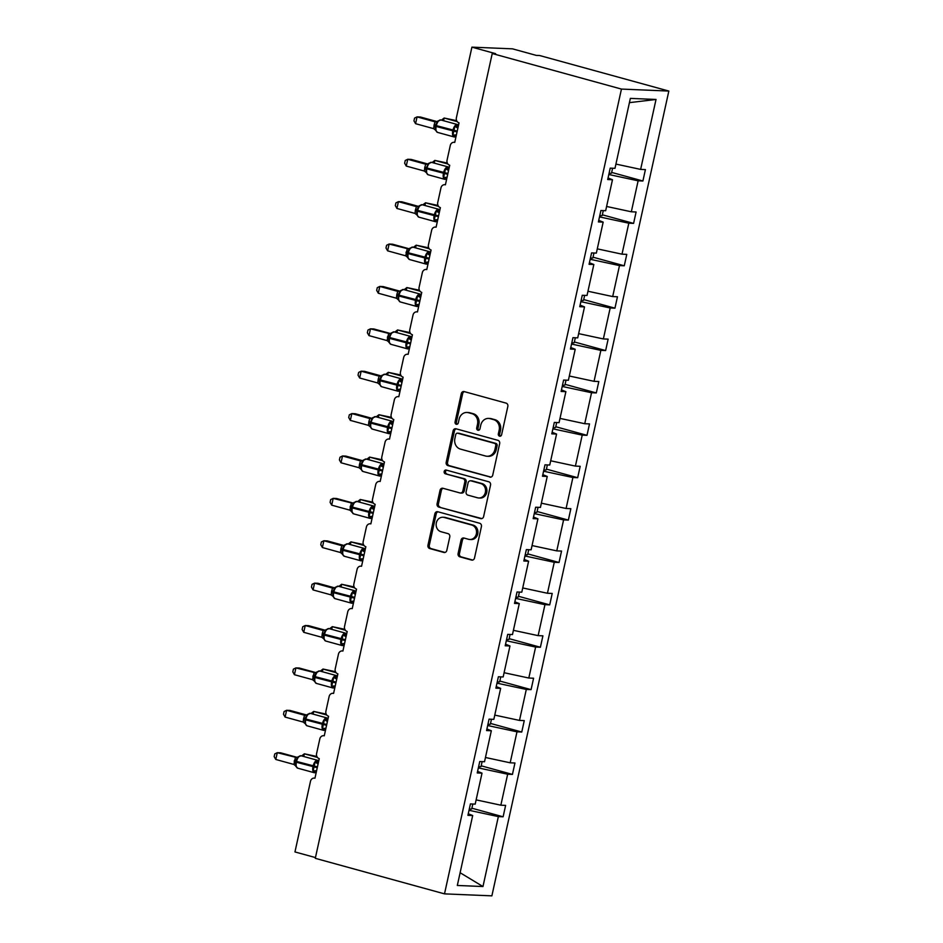 <?xml version="1.0" encoding="UTF-8"?>
<svg xmlns="http://www.w3.org/2000/svg" width="943" height="943" viewBox="0 0 943 943"><rect width="100%" height="100%" fill="white"/><g stroke="black" fill="none" stroke-linecap="round" stroke-linejoin="round"><path stroke-width="1.41" d="M499.566 436.185A1.921 1.674 -87.6 0 0 501.605 434.758L507.841 406.421A2.746 2.405 -87.6 0 0 506.096 403.121L464.204 391.593A2.746 2.405 -87.6 0 0 461.292 393.62L455.068 421.957A1.921 1.674 -87.6 0 0 458.322 422.853L459.123 419.187A8.782 7.674 -87.6 0 1 466.938 412.468A8.782 7.674 -87.6 0 1 468.447 412.704L471.948 413.659A8.782 7.674 -87.6 0 1 477.512 424.244L476.71 427.91A1.921 1.674 -87.6 0 0 479.963 428.806L480.777 425.14A8.782 7.674 -87.6 0 1 488.592 418.421A8.782 7.674 -87.6 0 1 490.101 418.657L493.59 419.611A8.782 7.674 -87.6 0 1 499.153 430.197L498.352 433.863A1.921 1.674 -87.6 0 0 499.566 436.185M458.098 553.529A2.746 2.405 -87.6 0 0 459.842 556.83L471.594 560.071A2.746 2.405 -87.6 0 0 474.506 558.044L481.425 526.571A2.746 2.405 -87.6 0 0 479.681 523.259L437.788 511.743A2.746 2.405 -87.6 0 0 434.876 513.77L427.957 545.243A2.746 2.405 -87.6 0 0 429.702 548.543L443.894 552.445A2.746 2.405 -87.6 0 0 446.805 550.429L449.776 536.956A2.746 2.405 -87.6 0 0 448.031 533.644L440.994 531.711A7.344 6.412 -87.6 0 1 436.208 523.577A7.344 6.412 -87.6 0 1 442.868 517.247A7.344 6.412 -87.6 0 1 444.129 517.448L471.7 525.027A7.344 6.412 -87.6 0 1 476.486 533.16A7.344 6.412 -87.6 0 1 469.826 539.49A7.344 6.412 -87.6 0 1 468.565 539.302L463.968 538.029A2.746 2.405 -87.6 0 0 461.056 540.056L458.098 553.529L459.453 553.588A2.746 2.405 -87.6 0 0 461.198 556.889L472.726 560.059M621.449 89.078L444.507 893.87L491.881 895.85L668.835 91.058L621.449 89.078L492.234 53.527L495.617 53.668L471.913 47.15L456.377 117.792A4.196 3.666 -87.6 0 0 459.041 122.849L454.738 142.405A4.196 3.666 92.4 0 0 450.282 145.505L447.053 160.18A4.196 3.666 -87.6 0 0 449.717 165.237L445.414 184.793A4.196 3.666 92.4 0 0 440.959 187.893L437.741 202.568A4.196 3.666 -87.6 0 0 440.393 207.613L436.102 227.18A4.196 3.666 92.4 0 0 431.646 230.281L428.417 244.956A4.196 3.666 -87.6 0 0 431.081 250.001L426.778 269.568A4.196 3.666 92.4 0 0 422.323 272.668L419.105 287.332A4.196 3.666 -87.6 0 0 421.757 292.389L417.454 311.956A4.196 3.666 92.4 0 0 413.01 315.056L409.781 329.72A4.196 3.666 -87.6 0 0 412.445 334.777L408.142 354.344A4.196 3.666 92.4 0 0 403.687 357.432L400.457 372.108A4.196 3.666 -87.6 0 0 403.121 377.165L398.818 396.72A4.196 3.666 92.4 0 0 394.363 399.82L391.145 414.496A4.196 3.666 -87.6 0 0 393.797 419.552L389.506 439.108A4.196 3.666 92.4 0 0 385.05 442.208L381.821 456.884A4.196 3.666 -87.6 0 0 384.485 461.94L380.182 481.496A4.196 3.666 92.4 0 0 375.727 484.596L372.509 499.271A4.196 3.666 -87.6 0 0 375.161 504.316L370.858 523.884A4.196 3.666 92.4 0 0 366.414 526.984L363.185 541.647A4.196 3.666 -87.6 0 0 365.849 546.704L361.546 566.271A4.196 3.666 92.4 0 0 357.091 569.372L353.861 584.035A4.196 3.666 -87.6 0 0 356.525 589.092L352.222 608.659A4.196 3.666 92.4 0 0 347.767 611.748L344.549 626.423A4.196 3.666 -87.6 0 0 347.201 631.48L342.91 651.047A4.196 3.666 92.4 0 0 338.454 654.136L335.225 668.811A4.196 3.666 -87.6 0 0 337.889 673.868L333.586 693.423A4.196 3.666 92.4 0 0 329.131 696.523L325.913 711.199A4.196 3.666 -87.6 0 0 328.565 716.256L324.262 735.811A4.196 3.666 92.4 0 0 319.818 738.911L316.589 753.587A4.196 3.666 -87.6 0 0 319.253 758.632L314.95 778.199A4.196 3.666 92.4 0 0 310.495 781.299L294.959 851.942L315.457 857.576M444.507 893.87L315.292 858.319L492.234 53.527M489.83 477.123A2.746 2.405 -87.6 0 0 492.741 475.095L499.66 443.634A2.746 2.405 -87.6 0 0 497.916 440.322L456.023 428.794A2.746 2.405 -87.6 0 0 453.111 430.821L446.192 462.294A2.746 2.405 -87.6 0 0 447.937 465.606L490.773 477.17M490.537 485.103L483.618 516.575A2.746 2.405 -87.6 0 1 480.706 518.603L438.813 507.075A2.746 2.405 -87.6 0 1 437.08 503.762L440.039 490.301A2.746 2.405 -87.6 0 1 442.951 488.274L459.936 492.941A2.746 2.405 -87.6 0 0 462.86 490.914L464.816 481.979A2.746 2.405 -87.6 0 0 463.084 478.679L445.391 473.81A1.921 1.674 -87.6 0 1 446.216 470.074L488.804 481.79A2.746 2.405 -87.6 0 1 490.537 485.103M611.677 172.416L642.902 181.009L645.413 169.599L640.639 169.398L656.022 99.463L630.36 98.39L614.989 168.326L610.215 168.125L607.705 179.535L612.479 179.736L605.665 210.713L600.903 210.513L598.392 221.923L603.166 222.124L596.353 253.101L591.579 252.901L589.069 264.311L593.842 264.512L587.029 295.477L582.255 295.289L579.756 306.699L584.519 306.899L577.717 337.865L572.943 337.665L570.432 349.075L575.206 349.275L568.393 380.253L563.619 380.053L561.109 391.463L565.883 391.663L559.069 422.641L554.307 422.44L551.796 433.851L556.57 434.051L549.757 465.029L544.983 464.828L542.473 476.239L547.246 476.439L540.433 507.417L535.659 507.216L533.16 518.626L537.923 518.827L531.121 549.804L526.347 549.604L523.837 561.014L528.61 561.215L521.797 592.18L517.023 591.98L514.513 603.402L519.287 603.591L512.473 634.568L507.711 634.368L505.2 645.778L509.974 645.979L503.161 676.956L498.387 676.756L495.877 688.166L500.65 688.366L493.837 719.344L489.063 719.144L486.564 730.554L491.327 730.754L484.525 761.732L479.751 761.531L477.241 772.942L482.014 773.142L475.201 804.12L470.427 803.919L467.917 815.33L472.691 815.53L468.27 813.762M471.889 808.21L503.114 816.803L505.625 805.393L500.851 805.192L507.664 774.215L478.349 767.908M476.132 799.876L500.851 805.192M481.201 765.822L512.438 774.415L514.949 763.005L510.175 762.804L516.988 731.827L487.661 725.521M485.456 757.488L510.175 762.804M490.525 723.434L521.762 732.027L524.261 720.617L519.499 720.417L526.3 689.439L496.985 683.145M494.769 715.1L519.499 720.417M499.837 681.046L531.074 689.639L533.585 678.229L528.811 678.029L535.624 647.051L506.308 640.757M504.092 672.713L528.811 678.029M509.161 638.67L540.398 647.252L542.909 635.841L538.135 635.641L544.948 604.675L515.621 598.369M513.416 630.325L538.135 635.641M518.485 596.282L549.71 604.876L552.221 593.453L547.447 593.265L554.26 562.287L524.945 555.981M522.728 587.949L547.447 593.265M527.797 553.895L559.034 562.488L561.545 551.077L556.771 550.877L563.584 519.899L534.257 513.593M532.052 545.561L556.771 550.877M537.121 511.507L568.358 520.1L570.857 508.69L566.095 508.489L572.896 477.512L543.581 471.205M541.365 503.173L566.095 508.489M546.433 469.119L577.67 477.712L580.181 466.302L575.407 466.101L582.22 435.124L552.904 428.817M550.688 460.785L575.407 466.101M555.757 426.731L586.994 435.324L589.505 423.914L584.731 423.713L591.544 392.736L562.217 386.441M560.012 418.397L584.731 423.713M565.081 384.343L596.306 392.936L598.817 381.526L594.043 381.326L600.856 350.36L571.541 344.054M569.324 376.009L594.043 381.326M574.393 341.967L605.63 350.56L608.141 339.138L603.367 338.938L610.18 307.972L580.853 301.666M578.648 333.633L603.367 338.938M583.717 299.579L614.954 308.172L617.453 296.762L612.691 296.562L619.492 265.584L590.177 259.278M587.961 291.246L612.691 296.562M593.029 257.191L624.266 265.785L626.777 254.374L622.003 254.174L628.816 223.196L599.5 216.89M597.284 248.858L622.003 254.174M602.353 214.804L633.59 223.397L636.101 211.986L631.327 211.786L638.128 180.808L642.902 181.009M606.597 206.47L631.327 211.786M615.92 164.082L640.639 169.398M471.913 47.15L512.52 48.847L536.225 55.378L539.62 55.519L668.835 91.058M469.025 810.296L498.352 816.603L503.114 816.803M512.438 774.415L507.664 774.215M482.014 773.142L477.582 771.374M521.762 732.027L516.988 731.827M491.327 730.754L486.906 728.986M531.074 689.639L526.3 689.439M500.65 688.366L496.218 686.598M540.398 647.252L535.624 647.051M509.974 645.979L505.542 644.21M549.71 604.876L544.948 604.675M519.287 603.591L514.866 601.834M559.034 562.488L554.26 562.287M528.61 561.215L524.178 559.447M568.358 520.1L563.584 519.899M537.923 518.827L533.502 517.059M577.67 477.712L572.896 477.512M547.246 476.439L542.814 474.671M586.994 435.324L582.22 435.124M556.57 434.051L552.138 432.283M596.306 392.936L591.544 392.736M565.883 391.663L561.462 389.895M605.63 350.56L600.856 350.36M575.206 349.275L570.774 347.519M614.954 308.172L610.18 307.972M584.519 306.899L580.098 305.131M624.266 265.785L619.492 265.584M593.842 264.512L589.41 262.743M633.59 223.397L628.816 223.196M603.166 222.124L598.734 220.356M460.113 872.723L482.969 886.538L498.352 816.603M482.969 886.538L457.32 885.465L472.691 815.53M608.813 174.502L638.128 180.808M612.479 179.736L608.058 177.968M656.022 99.463L629.429 102.646M500.58 436.102A1.921 1.674 -87.6 0 1 499.707 433.921L500.509 430.256A8.782 7.674 -87.6 0 0 494.945 419.67L493.59 419.611M488.592 418.421L489.936 418.48A8.782 7.674 -87.6 0 1 491.444 418.716L494.945 419.67M466.938 412.468L468.294 412.515A8.782 7.674 -87.6 0 1 469.803 412.763L473.292 413.718A8.782 7.674 -87.6 0 1 478.867 424.303L478.066 427.969A1.921 1.674 -87.6 0 0 478.938 430.138M464.428 391.651A2.746 2.405 -87.6 0 0 462.648 393.679L456.424 422.016A1.921 1.674 -87.6 0 0 457.296 424.185M456.247 428.865A2.746 2.405 -87.6 0 0 454.467 430.88L447.548 462.353A2.746 2.405 -87.6 0 0 449.292 465.653L490.961 477.123M495.759 445.662A1.921 1.674 -87.6 0 0 494.533 443.351L457.768 433.238A1.921 1.674 -87.6 0 0 455.728 434.652L454.88 438.519A8.782 7.674 -87.6 0 0 460.443 449.104L485.586 456.023A8.782 7.674 -87.6 0 0 487.095 456.259A8.782 7.674 -87.6 0 0 494.91 449.528L495.759 445.662L497.114 445.721A1.921 1.674 -87.6 0 0 495.888 443.41L494.533 443.351M458.463 433.261A1.921 1.674 -87.6 0 1 459.123 433.297L495.888 443.41M487.095 456.259L488.45 456.318A8.782 7.674 -87.6 0 0 496.266 449.587L494.91 449.528M497.114 445.721L496.266 449.587M481.838 518.591L438.813 507.075M443.175 488.333A2.746 2.405 -87.6 0 0 441.395 490.36L438.436 503.821A2.746 2.405 -87.6 0 0 440.169 507.134M460.408 493.024L461.764 493.071A2.746 2.405 -87.6 0 0 464.204 490.973L466.172 482.038A2.746 2.405 -87.6 0 0 464.428 478.738L445.391 473.81M446.617 470.192A1.921 1.674 -87.6 0 0 446.746 473.869M477.571 497.798A7.344 6.412 -87.6 0 0 478.832 497.987A7.344 6.412 -87.6 0 0 485.492 491.657A7.344 6.412 -87.6 0 0 480.706 483.523L470.993 480.859A2.746 2.405 -87.6 0 0 468.082 482.875L466.113 491.81A2.746 2.405 -87.6 0 0 467.858 495.122L477.571 497.798M478.832 497.987L480.187 498.045A7.344 6.412 -87.6 0 0 486.847 491.716A7.344 6.412 -87.6 0 0 482.062 483.582L480.706 483.523M470.522 480.777L471.877 480.836A2.746 2.405 -87.6 0 1 472.349 480.906L482.062 483.582M464.192 538.099A2.746 2.405 -87.6 0 0 462.412 540.115L459.453 553.588M469.826 539.49L471.182 539.549A7.344 6.412 -87.6 0 0 477.842 533.219A7.344 6.412 -87.6 0 0 473.056 525.086L471.7 525.027M442.868 517.247L444.224 517.306A7.344 6.412 -87.6 0 1 445.485 517.495L473.056 525.086M438.012 511.801A2.746 2.405 -87.6 0 0 436.232 513.829L429.313 545.29A2.746 2.405 -87.6 0 0 431.057 548.602L445.025 552.445M456.212 134.873A3.077 2.122 -82.9 0 0 454.408 135.933L452.923 135.097L454.856 126.338L458.062 125.69M435.171 121.871L437.788 121.647L438 120.881L435.996 124.181L435.489 126.197L436.173 126.468A6.012 2.853 105.4 0 0 437.493 132.374L454.09 136.947A6.012 2.853 -74.6 0 1 452.77 131.03L452.946 130.217A6.012 2.853 -74.6 0 1 457.143 124.5A6.012 2.853 -74.6 0 1 457.449 124.547L440.852 119.973A6.012 2.853 105.4 0 0 440.546 119.926A6.012 2.853 105.4 0 0 436.35 125.643L434.157 124.759L435.065 121.836L436.55 121.812M436.267 121.871L436.468 121.836A3.077 3.006 -103.9 0 1 435.077 121.836L417.065 116.885L420.448 117.026L437.069 121.6M415.58 123.686L413.953 120.834L414.555 118.123L417.065 116.885L415.58 123.686L433.674 128.661L434.157 124.759M435.277 127.529L435.866 130.405L435.112 129.733L437.493 132.374M454.856 126.338L457.885 128.118M456.388 134.908L452.923 135.097M435.866 130.405L433.674 128.661M456.648 120.669L444.141 118.028L457.214 121.623M441.43 120.138L444.141 118.028L443.552 120.716M612.596 168.219L611.512 173.123A9.324 0.896 -167.6 0 1 609.107 173.194M447.324 163.056L434.829 160.404L447.89 163.999M432.118 162.526L434.829 160.404L434.228 163.104M603.272 210.607L602.2 215.499A9.324 0.896 -167.6 0 1 599.783 215.582M438.012 205.444L425.505 202.792L438.578 206.387M422.794 204.902L425.505 202.792L424.916 205.491M593.96 252.995L592.876 257.887A9.324 0.896 -167.6 0 1 590.459 257.969M428.688 247.832L416.181 245.18L429.254 248.775M413.482 247.29L416.181 245.18L415.592 247.879M584.636 295.383L583.564 300.275A9.324 0.896 -167.6 0 1 581.147 300.357M419.364 290.22L406.869 287.568L419.941 291.163M404.158 289.678L406.869 287.568L406.28 290.267M575.313 337.771L574.24 342.663A9.324 0.896 -167.6 0 1 571.823 342.733M446.888 177.26A3.077 2.122 -82.9 0 0 445.084 178.321L443.599 177.484L445.532 168.726L448.738 168.078M425.847 164.247L428.476 164.035L428.688 163.269L426.354 167.76L424.845 167.147L425.741 164.223L427.226 164.2M426.943 164.259L427.155 164.223A3.077 3.006 -103.9 0 0 427.155 164.212A3.077 3.006 -103.9 0 1 425.753 164.223L407.753 159.273L411.136 159.414L427.745 163.988M406.256 166.074L404.641 163.222L405.231 160.51L407.753 159.273L406.256 166.074L424.35 171.048L424.845 167.147M425.965 169.917L426.542 172.793L425.788 172.121L428.169 174.761L444.766 179.335A6.012 2.853 -74.6 0 1 443.446 173.418L443.634 172.604A6.012 2.853 -74.6 0 1 447.831 166.876A6.012 2.853 -74.6 0 1 448.137 166.923L431.54 162.361A6.012 2.853 105.4 0 0 431.234 162.314A6.012 2.853 105.4 0 0 427.038 168.031L426.342 167.76L426.849 168.844A6.012 2.853 105.4 0 0 428.169 174.761M445.532 168.726L448.573 170.506A3.077 2.122 -82.9 0 1 447.265 168.384M447.076 177.296L443.599 177.484M426.542 172.793L424.35 171.048M437.576 219.648A3.077 2.122 -82.9 0 0 435.76 220.697L434.287 219.872L436.208 211.114L439.426 210.466M416.535 206.635L419.152 206.411L419.364 205.657L417.336 209.004L416.853 210.961L417.537 211.232A6.012 2.853 105.4 0 0 418.857 217.149L435.454 221.711A6.012 2.853 -74.6 0 1 434.134 215.806L434.31 214.98A6.012 2.853 -74.6 0 1 438.507 209.263A6.012 2.853 -74.6 0 1 438.813 209.311L422.216 204.749A6.012 2.853 105.4 0 0 421.91 204.702A6.012 2.853 105.4 0 0 417.714 210.419L415.344 210.348L416.417 206.611L417.914 206.588M416.417 206.611L398.429 201.661L401.812 201.802L418.433 206.376M396.932 208.45L395.317 205.609L395.919 202.898L398.429 201.661L396.932 208.45L415.038 213.436L415.344 210.348M416.641 212.305L417.23 215.181L416.476 214.509L418.857 217.149M436.208 211.114L439.249 212.882A3.077 2.122 -82.9 0 1 437.953 210.772M437.752 219.684L434.287 219.872M417.23 215.181L415.038 213.436M428.252 262.036A3.077 2.122 -82.9 0 0 426.448 263.085L424.963 262.26L426.896 253.49L430.102 252.854M409.109 248.763L392.5 244.19L389.105 244.048L387.62 250.838L405.714 255.824L407.211 249.023L409.828 248.799L410.04 248.044L408.036 251.345L407.529 253.349L408.213 253.62A6.012 2.853 105.4 0 0 409.533 259.537L426.13 264.099A6.012 2.853 -74.6 0 1 424.81 258.182L424.987 257.368A6.012 2.853 -74.6 0 1 429.183 251.651A6.012 2.853 -74.6 0 1 429.501 251.698L412.904 247.137A6.012 2.853 105.4 0 0 412.586 247.09A6.012 2.853 105.4 0 0 408.39 252.807L407.706 252.535L407.305 254.916L407.859 257.969L407.152 256.897L409.533 259.537M387.62 250.838L385.993 247.997L386.595 245.286L389.105 244.048L408.59 248.964M426.896 253.49L429.925 255.27A3.077 2.122 -82.9 0 1 428.629 253.16M428.44 262.071L424.963 262.26M407.906 257.569L405.714 255.824M418.94 304.424A3.077 2.122 -82.9 0 0 417.124 305.473L415.651 304.648L417.572 295.878L420.79 295.242M397.887 291.411L400.516 291.187L400.728 290.432L398.7 293.78L398.205 295.737L398.901 296.008A6.012 2.853 105.4 0 0 400.209 301.925L416.806 306.487A6.012 2.853 -74.6 0 1 415.498 300.569L415.674 299.756A6.012 2.853 -74.6 0 1 419.871 294.039A6.012 2.853 -74.6 0 1 420.177 294.086L403.58 289.525A6.012 2.853 105.4 0 0 403.274 289.477A6.012 2.853 105.4 0 0 399.078 295.194L396.885 294.31L397.781 291.387L399.278 291.352M398.995 291.422L399.195 291.375A3.077 3.006 -103.9 0 1 397.793 291.375L379.793 286.436L383.176 286.578L399.797 291.151M378.296 293.226L376.681 290.385L377.271 287.662L379.793 286.436L378.296 293.226L396.402 298.212L396.885 294.31M398.005 297.08L398.583 299.957L397.84 299.273L400.209 301.925M417.572 295.878L420.613 297.658M419.116 304.459L415.651 304.648M398.583 299.957L396.402 298.212M410.052 332.608L397.545 329.956L410.618 333.551M394.834 332.066L397.545 329.956L396.956 332.643M566 380.159L564.928 385.05A9.324 0.896 -167.6 0 1 562.511 385.121M409.616 346.812A3.077 2.122 -82.9 0 0 407.812 347.861L406.327 347.036L408.26 338.266L411.466 337.618M390.473 333.527L373.852 328.966L370.469 328.824L368.984 335.614L387.078 340.588L388.575 333.798L391.192 333.574L391.404 332.82L389.4 336.109L388.893 338.124L389.577 338.396A6.012 2.853 105.4 0 0 390.897 344.313L407.494 348.875A6.012 2.853 -74.6 0 1 406.174 342.957L406.35 342.144A6.012 2.853 -74.6 0 1 410.547 336.427A6.012 2.853 -74.6 0 1 410.853 336.474L394.257 331.912A6.012 2.853 105.4 0 0 393.95 331.853A6.012 2.853 105.4 0 0 389.754 337.582L389.07 337.311L388.669 339.692L389.223 342.745L388.516 341.661L390.897 344.313M368.984 335.614L367.357 332.773L367.959 330.05L370.469 328.824L389.954 333.739M388.575 333.798L388.469 333.775A3.077 3.006 -103.9 0 0 389.872 333.763L389.872 333.763A3.077 3.006 -103.9 0 0 391.097 333.127M408.26 338.266L411.289 340.046M409.792 346.847L406.327 347.036M389.27 342.333L387.078 340.588M400.728 374.984L388.233 372.344L401.294 375.939M385.522 374.454L388.233 372.344L387.632 375.031M556.676 422.535L555.604 427.438A9.324 0.896 -167.6 0 1 553.187 427.509M400.292 389.188A3.077 2.122 -82.9 0 0 398.488 390.249L397.003 389.412L398.936 380.654L402.142 380.005M379.251 376.186L381.88 375.962L382.092 375.196L380.064 378.544L379.569 380.512L380.253 380.783A6.012 2.853 105.4 0 0 381.573 386.701L398.17 391.262A6.012 2.853 -74.6 0 1 396.85 385.345L397.038 384.532A6.012 2.853 -74.6 0 1 401.235 378.815A6.012 2.853 -74.6 0 1 401.541 378.862L384.944 374.288A6.012 2.853 105.4 0 0 384.638 374.241A6.012 2.853 105.4 0 0 380.442 379.97L378.249 379.074L379.145 376.151L380.63 376.127M380.347 376.186L380.559 376.151A3.077 3.006 -103.9 0 1 379.157 376.151L361.157 371.2L364.54 371.342L381.149 375.915M359.66 378.002L358.045 375.149L358.635 372.438L361.157 371.2L359.66 378.002L377.754 382.976L378.249 379.074M379.369 381.844L379.946 384.72L379.192 384.049L381.573 386.701M398.936 380.654L401.977 382.434M400.48 389.223L397.003 389.412M379.946 384.72L377.754 382.976M391.416 417.372L378.909 414.731L391.982 418.327M376.198 416.841L378.909 414.731L378.32 417.419M547.364 464.923L546.28 469.826A9.324 0.896 -167.6 0 1 543.863 469.897M390.98 431.576A3.077 2.122 -82.9 0 0 389.164 432.637L387.691 431.8L389.612 423.042L392.83 422.393M369.939 418.562L372.556 418.35L372.768 417.584L370.434 422.075L368.925 421.462L369.821 418.539L371.318 418.515M371.035 418.574L371.236 418.539A3.077 3.006 -103.9 0 0 371.236 418.527A3.077 3.006 -103.9 0 1 369.833 418.539L351.833 413.588L355.216 413.729L371.837 418.303M350.336 420.389L348.721 417.537L349.323 414.826L351.833 413.588L350.336 420.389L368.442 425.364L368.925 421.462M370.045 424.232L370.634 427.108L369.88 426.436L372.261 429.077L388.858 433.65A6.012 2.853 -74.6 0 1 387.538 427.733L387.714 426.92A6.012 2.853 -74.6 0 1 391.911 421.191A6.012 2.853 -74.6 0 1 392.217 421.238L375.62 416.676A6.012 2.853 105.4 0 0 375.314 416.629A6.012 2.853 105.4 0 0 371.118 422.346L370.434 422.075L370.941 423.159A6.012 2.853 105.4 0 0 372.261 429.077M389.612 423.042L392.653 424.821A3.077 2.122 -82.9 0 1 391.357 422.7M391.156 431.611L387.691 431.8M370.634 427.108L368.442 425.364M382.092 459.76L369.585 457.107L382.658 460.703M366.886 459.229L369.585 457.107L368.996 459.807M538.04 507.31L536.968 512.202A9.324 0.896 -167.6 0 1 534.551 512.285M381.656 473.964A3.077 2.122 -82.9 0 0 379.852 475.013L378.367 474.188L380.3 465.429L383.506 464.781M360.615 460.95L363.232 460.726L363.444 459.972L361.44 463.272L360.933 465.276L361.617 465.547A6.012 2.853 105.4 0 0 362.937 471.465L379.534 476.026A6.012 2.853 -74.6 0 1 378.214 470.121L378.391 469.296A6.012 2.853 -74.6 0 1 382.587 463.579A6.012 2.853 -74.6 0 1 382.905 463.626L366.308 459.064A6.012 2.853 105.4 0 0 365.99 459.017A6.012 2.853 105.4 0 0 361.806 464.734L359.424 464.663L360.509 460.927L361.994 460.903M361.711 460.962L361.912 460.915A3.077 3.006 -103.9 0 0 361.923 460.915A3.077 3.006 -103.9 0 1 360.521 460.927L342.509 455.976L345.904 456.117L362.513 460.691M341.024 462.765L339.397 459.925L339.999 457.214L342.509 455.976L341.024 462.765L359.118 467.752L359.424 464.663M360.721 466.62L361.31 469.496L360.556 468.824L362.937 471.465M380.3 465.429L383.329 467.209A3.077 2.122 -82.9 0 1 382.033 465.088M381.844 473.999L378.367 474.188M361.31 469.496L359.118 467.752M372.768 502.147L360.273 499.495L373.345 503.091M357.562 501.605L360.273 499.495L359.684 502.195M528.717 549.698L527.644 554.59A9.324 0.896 -167.6 0 1 525.227 554.673M372.344 516.351A3.077 2.122 -82.9 0 0 370.528 517.401L369.055 516.575L370.976 507.805L374.194 507.169M353.201 503.079L336.58 498.505L333.197 498.364L331.7 505.153L349.806 510.139L351.291 503.338L353.92 503.114L354.132 502.36L352.104 505.707L351.609 507.664L352.305 507.935A6.012 2.853 105.4 0 0 353.613 513.852L370.21 518.414A6.012 2.853 -74.6 0 1 368.902 512.497L369.078 511.684A6.012 2.853 -74.6 0 1 373.275 505.967A6.012 2.853 -74.6 0 1 373.581 506.014L356.984 501.452A6.012 2.853 105.4 0 0 356.678 501.405A6.012 2.853 105.4 0 0 352.482 507.122L351.798 506.851L351.385 509.232L351.951 512.285L351.244 511.212L353.613 513.852M331.7 505.153L330.085 502.313L330.687 499.601L333.197 498.364L352.682 503.279M351.291 503.338L351.185 503.314A3.077 3.006 -103.9 0 0 352.599 503.303L352.599 503.303A3.077 3.006 -103.9 0 0 353.814 502.666M370.976 507.805L374.017 509.585A3.077 2.122 -82.9 0 1 372.721 507.475M372.52 516.387L369.055 516.575M351.987 511.884L349.806 510.139M363.456 544.535L350.949 541.883L364.022 545.478M348.238 543.993L350.949 541.883L350.36 544.582M519.404 592.086L518.332 596.978A9.324 0.896 -167.6 0 1 515.915 597.049M363.02 558.739A3.077 2.122 -82.9 0 0 361.216 559.788L359.731 558.963L361.664 550.193L364.87 549.557M341.979 545.726L344.596 545.502L344.808 544.748L342.804 548.036L342.297 550.052L342.981 550.323A6.012 2.853 105.4 0 0 344.301 556.24L360.898 560.802A6.012 2.853 -74.6 0 1 359.578 554.885L359.754 554.071A6.012 2.853 -74.6 0 1 363.951 548.354A6.012 2.853 -74.6 0 1 364.257 548.402L347.661 543.84A6.012 2.853 105.4 0 0 347.354 543.793A6.012 2.853 105.4 0 0 343.158 549.51L340.965 548.626L341.873 545.702L343.358 545.667M343.075 545.738L343.276 545.691A3.077 3.006 -103.9 0 1 341.885 545.691L323.873 540.752L327.256 540.893L343.877 545.467M322.388 547.541L320.761 544.7L321.363 541.989L323.873 540.752L322.388 547.541L340.482 552.527L340.965 548.626M342.804 548.036L342.073 551.62L342.627 554.673L341.92 553.588L344.301 556.24M361.664 550.193L364.693 551.973A3.077 2.122 -82.9 0 1 363.397 549.863M363.196 558.775L359.731 558.963M342.674 554.272L340.482 552.527M354.132 586.923L341.637 584.271L354.698 587.866M338.926 586.381L341.637 584.271L341.036 586.959M510.08 634.474L509.008 639.366A9.324 0.896 -167.6 0 1 506.591 639.437M353.696 601.127A3.077 2.122 -82.9 0 0 351.892 602.176L350.419 601.351L352.34 592.581L355.546 591.933M332.655 588.114L335.284 587.89L335.496 587.135L333.468 590.483L332.973 592.44L333.669 592.711A6.012 2.853 105.4 0 0 334.977 598.628L351.574 603.19A6.012 2.853 -74.6 0 1 350.254 597.273L350.442 596.459A6.012 2.853 -74.6 0 1 354.639 590.742A6.012 2.853 -74.6 0 1 354.945 590.789L338.348 586.228A6.012 2.853 105.4 0 0 338.042 586.169A6.012 2.853 105.4 0 0 333.846 591.898L331.653 591.002L332.549 588.09L334.034 588.055M332.549 588.09L314.561 583.139L317.944 583.281L334.553 587.843M313.064 589.929L311.449 587.088L312.039 584.365L314.561 583.139L313.064 589.929L331.158 594.903L331.653 591.002M332.773 593.784L333.351 596.648L332.596 595.976L334.977 598.628M352.34 592.581L355.381 594.361M353.884 601.163L350.419 601.351M333.351 596.648L331.158 594.903M344.82 629.311L332.313 626.659L345.386 630.254M329.602 628.769L332.313 626.659L331.724 629.346M500.768 676.862L499.684 681.754A9.324 0.896 -167.6 0 1 497.267 681.824M344.384 643.515A3.077 2.122 -82.9 0 0 342.568 644.564L341.095 643.727L343.016 634.969L346.234 634.321M323.343 630.502L325.96 630.278L326.172 629.511L324.144 632.859L323.661 634.828L324.345 635.099A6.012 2.853 105.4 0 0 325.665 641.016L342.262 645.578A6.012 2.853 -74.6 0 1 340.942 639.66L341.118 638.847A6.012 2.853 -74.6 0 1 345.315 633.13A6.012 2.853 -74.6 0 1 345.621 633.177L329.024 628.604A6.012 2.853 105.4 0 0 328.718 628.557A6.012 2.853 105.4 0 0 324.522 634.285L322.329 633.39L323.225 630.466L324.722 630.443M323.225 630.466L305.237 625.515L308.62 625.669L325.241 630.23M303.74 632.317L302.125 629.464L302.727 626.753L305.237 625.515L303.74 632.317L321.846 637.291L322.329 633.39M323.449 636.171L324.038 639.036L323.284 638.364L325.665 641.016M343.016 634.969L346.057 636.749M344.56 643.55L341.095 643.727M324.038 639.036L321.846 637.291M335.496 671.687L322.989 669.047L336.062 672.642M320.29 671.157L322.989 669.047L322.4 671.734M491.444 719.238L490.372 724.141A9.324 0.896 -167.6 0 1 487.955 724.212M335.06 685.891A3.077 2.122 -82.9 0 0 333.256 686.952L331.771 686.115L333.704 677.357L336.91 676.709M315.917 672.618L299.308 668.045L295.913 667.903L294.428 674.705L312.522 679.679L314.019 672.889L316.636 672.665L316.848 671.899L314.844 675.2L314.337 677.204L315.021 677.487A6.012 2.853 105.4 0 0 316.341 683.392L332.938 687.966A6.012 2.853 -74.6 0 1 331.618 682.048L331.806 681.235A6.012 2.853 -74.6 0 1 335.991 675.506A6.012 2.853 -74.6 0 1 336.309 675.565L319.712 670.992A6.012 2.853 105.4 0 0 319.394 670.945A6.012 2.853 105.4 0 0 315.21 676.661L314.514 676.39L314.844 675.2M294.428 674.705L292.813 671.852L293.403 669.141L295.913 667.903L315.398 672.83M314.019 672.889L313.913 672.854A3.077 3.006 -103.9 0 0 315.316 672.854A3.077 3.006 -103.9 0 0 315.327 672.854A3.077 3.006 -103.9 0 0 316.542 672.218M314.125 678.547L314.714 681.424L313.96 680.752L316.341 683.392M333.704 677.357L336.734 679.137A3.077 2.122 -82.9 0 1 335.437 677.015M335.248 685.926L331.771 686.115M314.714 681.424L312.522 679.679M326.172 714.075L313.677 711.423L326.749 715.018M310.966 713.545L313.677 711.423L313.088 714.122M482.121 761.626L481.048 766.518A9.324 0.896 -167.6 0 1 478.631 766.6M325.748 728.279A3.077 2.122 -82.9 0 0 323.932 729.328L322.459 728.503L324.38 719.745L327.598 719.096M304.695 715.265L307.324 715.042L307.536 714.287L305.508 717.635L305.013 719.592L305.709 719.863A6.012 2.853 105.4 0 0 307.017 725.78L323.614 730.354A6.012 2.853 -74.6 0 1 322.306 724.436L322.482 723.623A6.012 2.853 -74.6 0 1 326.679 717.894A6.012 2.853 -74.6 0 1 326.985 717.941L310.388 713.38A6.012 2.853 105.4 0 0 310.082 713.332A6.012 2.853 105.4 0 0 305.886 719.049L303.516 718.979L304.589 715.242L306.086 715.218M305.803 715.277L306.004 715.23A3.077 3.006 -103.9 0 1 304.601 715.242L286.601 710.291L289.984 710.433L306.605 715.006M285.104 717.081L283.489 714.24L284.091 711.529L286.601 710.291L285.104 717.081L303.21 722.067L303.516 718.979M304.813 720.935L305.391 723.811L304.648 723.14L307.017 725.78M324.38 719.745L327.421 721.525A3.077 2.122 -82.9 0 1 326.125 719.403M325.924 728.314L322.459 728.503M305.391 723.811L303.21 722.067M316.86 756.463L304.353 753.811L317.426 757.406M301.654 755.921L304.353 753.811L303.764 756.51M472.808 804.014L471.736 808.905A9.324 0.896 -167.6 0 1 469.319 808.988M316.424 770.667A3.077 2.122 -82.9 0 0 314.62 771.716L313.135 770.891L315.068 762.121L318.274 761.484M297.281 757.394L280.66 752.82L277.277 752.679L275.792 759.469L293.886 764.455L295.383 757.653L298 757.429L298.212 756.675L296.208 759.975L295.701 761.979L296.385 762.25A6.012 2.853 105.4 0 0 297.705 768.168L314.302 772.73A6.012 2.853 -74.6 0 1 312.982 766.824L313.159 765.999A6.012 2.853 -74.6 0 1 317.355 760.282A6.012 2.853 -74.6 0 1 317.661 760.329L301.065 755.767A6.012 2.853 105.4 0 0 300.758 755.72A6.012 2.853 105.4 0 0 296.562 761.437L295.878 761.166L295.477 763.547L296.031 766.612L295.324 765.527L297.705 768.168M275.792 759.469L274.165 756.628L274.767 753.917L277.277 752.679L296.762 757.594M295.383 757.653L295.277 757.63A3.077 3.006 -103.9 0 0 296.68 757.618L296.68 757.618A3.077 3.006 -103.9 0 0 297.905 756.981M315.068 762.121L318.097 763.901A3.077 2.122 -82.9 0 1 316.801 761.791M316.6 770.702L313.135 770.891M296.078 766.199L293.886 764.455M500.509 430.256L499.153 430.197M491.444 418.716L490.101 418.657M478.066 427.969L476.71 427.91M478.867 424.303L477.512 424.244M473.292 413.718L471.948 413.659M469.803 412.763L468.447 412.704M456.424 422.016L455.068 421.957M462.648 393.679L461.292 393.62M499.707 433.921L498.352 433.863M449.292 465.653L447.937 465.606M447.548 462.353L446.192 462.294M454.467 430.88L453.111 430.821M459.123 433.297L457.768 433.238M481.661 518.638L480.706 518.603M438.436 503.821L437.08 503.762M441.395 490.36L440.039 490.301M464.204 490.973L462.86 490.914M466.172 482.038L464.816 481.979M464.428 478.738L463.084 478.679M472.349 480.906L470.993 480.859M462.412 540.115L461.056 540.056M445.485 517.495L444.129 517.448M444.848 552.492L443.894 552.445M431.057 548.602L429.702 548.543M429.313 545.29L427.957 545.243M436.232 513.829L434.876 513.77M472.537 560.107L471.594 560.071M461.198 556.889L459.842 556.83M457.225 131.112L436.35 125.643L436.173 126.468L457.037 131.926M454.396 136.994A6.012 2.853 -74.6 0 1 454.09 136.947L455.988 136.735M456.589 125.997A3.077 2.122 -82.9 0 0 457.885 128.095M440.852 119.973L436.468 121.836A3.077 3.006 -103.9 0 0 437.693 121.199M435.996 124.181L435.489 126.197L433.98 125.572M447.901 173.488L427.038 168.031L426.849 168.844L447.725 174.314M445.072 179.382A6.012 2.853 -74.6 0 1 444.766 179.335L446.664 179.123M426.342 167.771L426.165 168.573L424.656 167.96M431.54 162.361L427.155 164.212A3.077 3.006 -103.9 0 0 428.37 163.587M438.578 215.876L417.714 210.419L417.537 211.232L438.401 216.69M435.76 221.77A6.012 2.853 -74.6 0 1 435.454 221.711L437.34 221.499M416.429 206.611A3.077 3.006 -103.9 0 0 417.832 206.6L417.832 206.6A3.077 3.006 -103.9 0 0 419.057 205.963M417.348 209.004L417.03 210.136L415.521 209.535M429.265 258.264L408.39 252.807L408.213 253.62L429.089 259.077M426.436 264.146A6.012 2.853 -74.6 0 1 426.13 264.099L428.028 263.887M407.117 248.999A3.077 3.006 -103.9 0 0 408.508 248.987A3.077 3.006 -103.9 0 0 408.519 248.987A3.077 3.006 -103.9 0 0 409.733 248.351M407.706 252.535L408.036 251.345L407.718 252.512L406.197 251.922M407.541 253.313L406.02 252.736M419.941 300.652L399.078 295.194L398.901 296.008L419.765 301.465M417.124 306.534A6.012 2.853 -74.6 0 1 416.806 306.487L418.704 306.275M419.317 295.536A3.077 2.122 -82.9 0 0 420.602 297.634M403.58 289.525L399.195 291.375A3.077 3.006 -103.9 0 0 400.41 290.739M398.217 295.701L396.708 295.124M410.629 343.04L389.754 337.582L389.577 338.396L410.441 343.853M407.8 348.922A6.012 2.853 -74.6 0 1 407.494 348.875L409.392 348.662M409.993 337.924A3.077 2.122 -82.9 0 0 411.289 340.022M389.388 336.168L389.082 337.288L387.561 336.686M388.893 338.089L387.384 337.511M401.305 385.428L380.442 379.97L380.253 380.783L401.129 386.241M398.476 391.31A6.012 2.853 -74.6 0 1 398.17 391.262L400.068 391.05M400.669 380.312A3.077 2.122 -82.9 0 0 401.966 382.41M384.944 374.288L380.559 376.151A3.077 3.006 -103.9 0 0 381.774 375.514M380.088 378.497L379.569 380.512L378.06 379.888M391.982 427.804L371.118 422.346L370.941 423.159L391.805 428.629M389.164 433.697A6.012 2.853 -74.6 0 1 388.858 433.65L390.744 433.438M370.434 422.087L370.257 422.888L368.748 422.275M375.62 416.676L371.236 418.527A3.077 3.006 -103.9 0 0 372.461 417.902M382.669 470.192L361.806 464.734L361.617 465.547L382.493 471.005M379.84 476.085A6.012 2.853 -74.6 0 1 379.534 476.026L381.432 475.814M366.308 459.064L361.923 460.915A3.077 3.006 -103.9 0 0 363.138 460.29M361.428 463.319L361.122 464.451L359.601 463.85M373.345 512.579L352.482 507.122L352.305 507.935L373.169 513.393M370.528 518.461A6.012 2.853 -74.6 0 1 370.21 518.414L372.108 518.202M352.104 505.707L351.798 506.827L350.289 506.238M351.621 507.629L350.112 507.051M364.033 554.967L343.158 549.51L342.981 550.323L363.845 555.781M361.204 560.849A6.012 2.853 -74.6 0 1 360.898 560.802L362.796 560.59M347.661 543.84L343.276 545.691A3.077 3.006 -103.9 0 0 344.501 545.054M342.297 550.017L340.788 549.439M354.709 597.355L333.846 591.898L333.669 592.711L354.533 598.168M351.88 603.237A6.012 2.853 -74.6 0 1 351.574 603.19L353.472 602.978M354.073 592.239A3.077 2.122 -82.9 0 0 355.37 594.338M332.561 588.078A3.077 3.006 -103.9 0 0 333.963 588.078L333.963 588.078A3.077 3.006 -103.9 0 0 335.178 587.442M332.985 592.404L331.464 591.827M345.386 639.743L324.522 634.285L324.345 635.099L345.209 640.556M342.568 645.625A6.012 2.853 -74.6 0 1 342.262 645.578L344.148 645.366M344.761 634.627A3.077 2.122 -82.9 0 0 346.057 636.725M323.249 630.466A3.077 3.006 -103.9 0 0 324.64 630.466L324.64 630.466A3.077 3.006 -103.9 0 0 325.865 629.83M324.168 632.812L323.661 634.828L322.152 634.203M336.073 682.119L315.21 676.661L315.021 677.487L335.897 682.944M333.244 688.013A6.012 2.853 -74.6 0 1 332.938 687.966L334.836 687.753M314.514 676.402L314.113 678.771M314.832 675.247L314.526 676.379L313.005 675.777M314.349 677.18L312.828 676.591M326.749 724.507L305.886 719.049L305.709 719.863L326.573 725.32M323.932 730.401A6.012 2.853 -74.6 0 1 323.614 730.354L325.512 730.13M310.388 713.38L306.004 715.23A3.077 3.006 -103.9 0 0 307.218 714.605M305.508 717.635L305.202 718.766L303.693 718.165M317.437 766.895L296.562 761.437L296.385 762.25L317.249 767.708M314.608 772.777A6.012 2.853 -74.6 0 1 314.302 772.73L316.2 772.517M295.878 761.166L296.208 759.975L295.89 761.142L294.369 760.553M295.701 761.944L294.192 761.366M454.75 142.322L454.019 142.299M445.438 184.71L444.695 184.687M436.114 227.098L435.371 227.074M426.79 269.486L426.059 269.45M417.478 311.874L416.735 311.838M408.154 354.262L407.423 354.226M398.842 396.649L398.099 396.614M389.518 439.025L388.775 439.002M380.194 481.413L379.463 481.39M370.882 523.801L370.139 523.766M361.558 566.189L360.827 566.154M352.246 608.577L351.503 608.541M342.922 650.965L342.179 650.929M333.598 693.341L332.867 693.317M324.286 735.729L323.543 735.705M314.962 778.116L314.231 778.081M458.793 433.238L457.438 433.179M435.489 126.197L435.265 127.765M458.534 125.16L457.449 124.547M435.984 124.228L435.678 125.36M426.165 168.573L425.941 170.141M449.21 167.548L448.137 166.923M422.216 204.749L417.631 206.647M417.36 208.957L417.03 210.148M416.853 210.961L416.629 212.529M439.886 209.924L438.813 209.311M412.904 247.137L408.307 249.035M430.574 252.311L429.501 251.698M398.724 293.721L397.981 297.304M421.25 294.699L420.177 294.086M398.7 293.78L398.394 294.9M394.257 331.912L389.671 333.798M389.4 336.109L389.07 337.311M411.938 337.087L410.853 336.474M379.569 380.512L379.345 382.08M402.614 379.475L401.541 378.862M380.064 378.544L379.758 379.675M370.257 422.888L370.033 424.456M393.29 421.863L392.217 421.238M361.44 463.272L361.11 464.463M360.933 465.276L360.709 466.844M383.978 464.239L382.905 463.626M356.984 501.452L352.399 503.35M352.128 505.66L351.798 506.851M374.654 506.627L373.581 506.014M365.342 549.015L364.257 548.402M342.792 548.095L342.486 549.215M338.348 586.228L333.751 588.126M333.492 590.424L332.749 594.007M356.018 591.402L354.945 590.789M333.468 590.483L333.162 591.603M329.024 628.604L324.439 630.502M323.661 634.828L323.437 636.395M346.694 633.79L345.621 633.177M324.156 632.859L323.838 633.991M319.712 670.992L315.115 672.889M337.382 676.178L336.309 675.565M305.532 717.588L305.202 718.778M305.013 719.592L304.789 721.159M328.058 718.554L326.985 717.941M301.065 755.767L296.432 757.665M318.746 760.942L317.661 760.329"/></g></svg>
